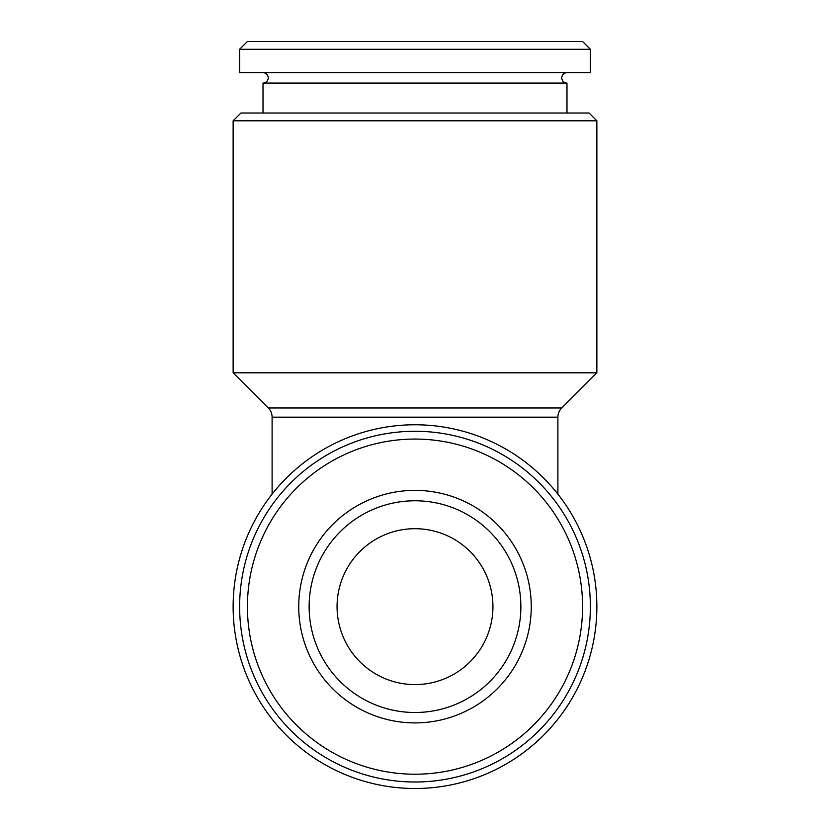 <?xml version="1.0" encoding="UTF-8"?>
<svg xmlns="http://www.w3.org/2000/svg" width="830" height="830" viewBox="0 0 830 830"><rect width="100%" height="100%" fill="white"/><g stroke="black" fill="none" stroke-linecap="round" stroke-linejoin="round"><path stroke-width="1.25" d="M263.017 72.677A5.198 5.198 0 0 1 268.214 77.875A5.198 5.198 0 0 1 263.017 83.073L566.983 83.073A5.198 5.198 0 0 1 561.786 77.875A5.198 5.198 0 0 1 566.983 72.677M247.423 606.637A167.577 167.577 0 0 1 415 439.07A167.577 167.577 0 0 1 582.577 606.637A167.577 167.577 0 0 1 415 774.214A167.577 167.577 0 0 1 247.423 606.637M239.631 606.637A175.369 175.369 0 0 1 415 431.268A175.369 175.369 0 0 1 590.369 606.637A175.369 175.369 0 0 1 415 782.005A175.369 175.369 0 0 1 239.631 606.637M520.867 606.637A105.867 105.867 0 0 1 415 712.503A105.867 105.867 0 0 1 309.134 606.637A105.867 105.867 0 0 1 415 500.77A105.867 105.867 0 0 1 520.867 606.637M531.262 606.637A116.262 116.262 0 0 1 415 722.899A116.262 116.262 0 0 1 298.738 606.637A116.262 116.262 0 0 1 415 490.374A116.262 116.262 0 0 1 531.262 606.637M596.863 120.807L589.072 113.015L240.928 113.015L233.137 120.807L233.137 372.815L596.863 372.815L596.863 120.807L233.137 120.807M337.063 606.637A77.937 77.937 0 0 0 415 684.584A77.937 77.937 0 0 0 492.937 606.637A77.937 77.937 0 0 0 415 528.7A77.937 77.937 0 0 0 337.063 606.637M596.863 606.637A181.863 181.863 0 0 1 415 788.5A181.863 181.863 0 0 1 233.137 606.637A181.863 181.863 0 0 1 415 424.773A181.863 181.863 0 0 1 596.863 606.637M557.895 494.141L557.895 417.168A12.99 12.99 0 0 1 561.692 407.987L596.863 372.815M557.895 417.168L272.105 417.168A12.99 12.99 0 0 0 268.308 407.987L233.137 372.815M272.105 417.168L272.105 494.141M582.577 41.5L590.369 49.292L590.369 72.677L239.631 72.677L239.631 49.292L247.423 41.5L582.577 41.5M566.983 83.073L566.983 113.015M263.017 83.073L263.017 113.015M590.369 49.292L239.631 49.292M268.308 407.987L561.692 407.987"/></g></svg>

